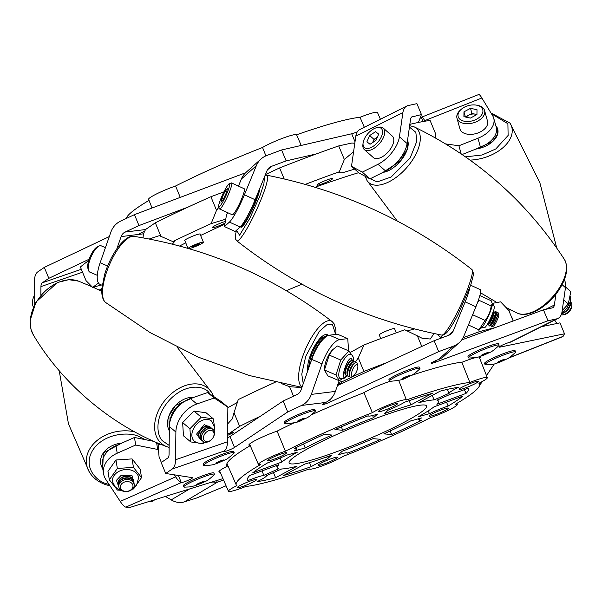<?xml version="1.0" encoding="UTF-8"?>
<svg xmlns="http://www.w3.org/2000/svg" width="602" height="602" viewBox="0 0 602 602"><rect width="100%" height="100%" fill="white"/><g stroke="black" fill="none" stroke-linecap="round" stroke-linejoin="round"><path stroke-width="0.9" d="M463.096 337.73L479.403 331.657A202.678 22.778 -22.5 0 1 494.994 327.684M337.865 384.377L340.694 383.323L342.982 381.284L363.917 371.464A202.678 22.778 -22.5 0 1 387.56 362.329M227.556 435.404L233.508 432.62L229.829 433.071L239.634 426.329A202.678 22.778 -22.5 0 1 260.267 416.306M285.401 451.176A131.703 14.802 -22.5 0 1 372.367 412.656A20.084 2.257 -22.5 0 1 392.73 403.332A20.084 2.257 -22.5 0 1 406.418 399.969A131.703 14.802 -22.5 0 1 469.869 382.458A20.084 2.257 -22.5 0 1 487.311 377.665A20.084 2.257 -22.5 0 1 478.906 383.248A131.703 14.802 -22.5 0 1 479.568 384.084A131.703 14.802 -22.5 0 1 455.383 404.258A20.084 2.257 -22.5 0 1 457.324 404.446A20.084 2.257 -22.5 0 1 430.362 417.735A131.703 14.802 -22.5 0 1 343.396 456.256A20.084 2.257 -22.5 0 1 323.033 465.579A20.084 2.257 -22.5 0 1 309.345 468.943A131.703 14.802 -22.5 0 1 245.902 486.454A20.084 2.257 -22.5 0 1 228.451 491.255A20.084 2.257 -22.5 0 1 236.864 485.663A131.703 14.802 -22.5 0 1 236.217 484.881A131.703 14.802 -22.5 0 1 260.388 464.654A20.084 2.257 -22.5 0 1 258.446 464.473A20.084 2.257 -22.5 0 1 285.401 451.176L277.078 431.13M372.367 412.656L363.886 392.617M406.418 399.969L398.705 380.389M469.869 382.458L461.764 362.178M160.019 443.967A202.678 22.778 157.5 0 0 158.123 445.442L159.086 456.993L161.344 462.456M492.225 303.438A202.678 22.778 157.5 0 1 500.616 301.858L508.765 310.399L513.152 320.994M478.575 329.655L479.403 331.657M440.83 338.219L441.003 337.632L437.037 334.133M434.095 333.516L430.272 339.009L422.145 338.271L417.397 335.863L421.784 346.443M417.397 335.863L404.762 329.783A202.678 22.778 157.5 0 0 364.007 344.969L358.288 357.881L363.917 371.464M342.982 381.284L338.565 382.383M355.142 362.396L358.288 357.881M338.068 383.805A8.27 7.818 48.2 0 0 340.694 383.323M301.88 387.598L289.577 386.687L293.505 396.176M275.287 382.202A202.678 22.778 157.5 0 0 238.272 399.577L234.012 412.746L239.634 426.329M289.577 386.687L281.187 383.497M229.829 433.071L227.579 433.575M227.684 423.883L232.304 418.857L234.012 412.746M228.474 433.591L231.379 433.229A8.27 7.608 -97.1 0 0 233.508 432.62M331.499 455.217L327.443 458.837A21.273 2.393 157.5 0 0 311.181 466.693A119.647 13.447 -22.5 0 1 283.452 475.588L304.86 464.052A87.057 9.782 157.5 0 0 331.499 455.217M421.505 417.931A21.273 2.393 157.5 0 0 419.112 420.279A21.273 2.393 157.5 0 0 421.415 420.429A119.647 13.447 -22.5 0 1 391.586 434.546L383.85 433.869A87.057 9.782 157.5 0 0 410.572 420.956L421.505 417.931M429.482 416.245A10.384 1.166 -22.5 0 1 429.173 416.102A10.384 1.166 -22.5 0 1 438.324 411.053A10.384 1.166 -22.5 0 1 448.362 408.156A10.384 1.166 -22.5 0 1 440.228 412.784A10.384 1.166 -22.5 0 1 429.482 416.245M338.211 454.826L342.267 451.207A87.057 9.782 157.5 0 0 373.067 438.647L380.803 439.325A119.647 13.447 -22.5 0 1 347.565 453.14A21.273 2.393 157.5 0 0 347.55 453.103A21.273 2.393 157.5 0 0 338.211 454.826M318.608 465.354A10.384 1.166 -22.5 0 1 318.3 465.211A10.384 1.166 -22.5 0 1 327.443 460.161A10.384 1.166 -22.5 0 1 337.489 457.264A10.384 1.166 -22.5 0 1 329.354 461.892A10.384 1.166 -22.5 0 1 318.608 465.354M266.678 475.61L281.668 468.966A87.057 9.782 157.5 0 0 296.997 466.226L275.588 477.755A119.647 13.447 -22.5 0 1 257.31 481.562A21.273 2.393 157.5 0 0 266.678 475.61M237.722 487.673A10.384 1.166 -22.5 0 1 237.414 487.537A10.384 1.166 -22.5 0 1 246.564 482.488A10.384 1.166 -22.5 0 1 256.602 479.591A10.384 1.166 -22.5 0 1 248.468 484.211A10.384 1.166 -22.5 0 1 237.722 487.673M429.414 413.672L418.473 416.689A87.057 9.782 157.5 0 0 433.952 406.877L463.096 396.018A119.647 13.447 -22.5 0 1 448.136 406.034A21.273 2.393 157.5 0 0 429.414 413.672L428.263 410.873M377.559 414.086L373.503 417.705A87.057 9.782 157.5 0 0 342.696 430.264L334.96 429.587A119.647 13.447 -22.5 0 1 368.206 415.771A21.273 2.393 157.5 0 0 368.221 415.816A21.273 2.393 157.5 0 0 377.559 414.086M305.199 447.956L294.258 450.981A21.273 2.393 157.5 0 0 296.651 448.64A21.273 2.393 157.5 0 0 294.348 448.482A119.647 13.447 -22.5 0 1 324.185 434.358L331.913 435.043A87.057 9.782 157.5 0 0 305.199 447.956L303.551 443.96M378.59 411.783A10.384 1.166 -22.5 0 1 378.282 411.648A10.384 1.166 -22.5 0 1 387.425 406.591A10.384 1.166 -22.5 0 1 397.463 403.694A10.384 1.166 -22.5 0 1 389.336 408.322A10.384 1.166 -22.5 0 1 378.59 411.783M267.717 460.891A10.384 1.166 -22.5 0 1 267.401 460.756A10.384 1.166 -22.5 0 1 276.551 455.699A10.384 1.166 -22.5 0 1 286.59 452.809A10.384 1.166 -22.5 0 1 278.463 457.43A10.384 1.166 -22.5 0 1 267.717 460.891M459.476 389.456A10.384 1.166 -22.5 0 1 459.16 389.321A10.384 1.166 -22.5 0 1 468.311 384.272A10.384 1.166 -22.5 0 1 478.349 381.375A10.384 1.166 -22.5 0 1 470.222 385.995A10.384 1.166 -22.5 0 1 459.476 389.456M384.264 413.694L388.32 410.075A21.273 2.393 157.5 0 0 404.582 402.219A119.647 13.447 -22.5 0 1 432.311 393.324L410.903 404.86A87.057 9.782 157.5 0 0 384.264 413.694M449.092 393.302L434.095 399.939A87.057 9.782 157.5 0 0 418.766 402.685L440.175 391.149A119.647 13.447 -22.5 0 1 458.453 387.349A21.273 2.393 157.5 0 0 449.092 393.302L447.391 389.381M291.36 463.924A74.415 8.36 -22.5 0 1 289.133 462.93A74.415 8.36 -22.5 0 1 354.683 426.728A74.415 8.36 -22.5 0 1 426.63 405.981A74.415 8.36 -22.5 0 1 368.356 439.114A74.415 8.36 -22.5 0 1 291.36 463.924M436.954 400.195L451.944 393.55A21.273 2.393 157.5 0 0 468.108 388.192A119.647 13.447 -22.5 0 1 468.409 388.644A119.647 13.447 -22.5 0 1 466.016 393.415L436.871 404.273A87.057 9.782 157.5 0 0 438.316 401.158A87.057 9.782 157.5 0 0 436.954 400.195M278.816 468.717L263.819 475.362A21.273 2.393 157.5 0 0 247.655 480.72A119.647 13.447 -22.5 0 1 247.339 480.215A119.647 13.447 -22.5 0 1 249.755 475.497L278.899 464.639A87.057 9.782 157.5 0 0 277.462 467.784A87.057 9.782 157.5 0 0 278.816 468.717M286.349 455.24L297.29 452.215A87.057 9.782 157.5 0 0 281.811 462.035L252.667 472.886A119.647 13.447 -22.5 0 1 267.627 462.878A21.273 2.393 157.5 0 0 286.349 455.24M227.857 407.704L237.376 402.437M350.259 352.448L364.007 344.969M407.102 330.942L414.597 328.925M507.388 308.939L508.464 308.706M512.325 318.992L512.761 318.586L511.647 317.367M512.761 318.586L511.993 318.195M442.583 335.156L441.003 337.632M309.488 462.66L311.181 466.693M327.443 458.837L326.638 456.956M391.586 434.546L390.156 430.972M273.466 472.6L275.588 477.755M448.136 406.034L446.526 402.196M373.503 417.705L372.578 415.538M341.326 426.833L342.696 430.264M410.903 404.86L409.157 400.646M434.095 399.939L432.281 395.409M466.016 393.415L464.398 389.644M247.226 479.636L247.655 480.72M263.819 475.362L262.028 470.922M280.118 458.062L281.811 462.035M301.956 284.197A148.822 16.728 157.5 0 0 286.371 290.691A148.822 16.728 -22.5 0 1 301.956 284.197M223.921 191.88L210.896 196.734A202.678 22.778 157.5 0 0 155.324 222.793L145.518 229.535L143.442 233.824L143.013 237.88M354.804 143.268L351.899 143.013L338.715 145.91A202.678 22.778 157.5 0 0 279.606 167.928L265.437 174.572M435.494 138.001L435.705 134.02L430.084 120.438A202.678 22.778 157.5 0 0 409.827 124.343M88.697 260.583A202.678 22.778 157.5 0 0 80.397 267.04L86.026 280.622L92.678 287.44A202.678 22.778 -22.5 0 1 98.51 283.083M144.006 231.514L139.732 233.516M380.411 119.234L377.477 112.484A20.084 2.257 157.5 0 0 360.026 117.285A131.703 14.802 157.5 0 0 296.583 134.795A20.084 2.257 157.5 0 0 282.895 138.167A20.084 2.257 157.5 0 0 262.532 147.482L265.918 155.843M296.583 134.795L301.211 145.436M262.532 147.482A131.703 14.802 157.5 0 0 175.566 186.003L180.261 197.381M175.566 186.003A20.084 2.257 157.5 0 0 148.604 199.292L152.035 208.014M149.033 200.376A131.703 14.802 157.5 0 0 126.3 218.458M364.315 127.27L360.026 117.285M149.153 239.024L159.334 235.66L160.952 236.375L155.324 222.793M160.952 236.375L172.827 241.583A202.678 22.778 -22.5 0 1 211.144 223.62L216.524 210.316L210.896 196.734M218.902 207.269L216.524 210.316M284.182 178.96L279.606 167.928M305.229 184.4A202.678 22.778 -22.5 0 1 339.317 171.788L344.344 159.492L338.715 145.91M353.592 151.696L344.344 159.492M184.882 240.71A8.533 0.956 -22.5 0 1 184.543 240.597A8.533 0.956 -22.5 0 1 194.491 235.487A8.533 0.956 -22.5 0 1 200.315 234.065A8.533 0.956 -22.5 0 1 200.157 234.381M225.043 223.146A8.533 0.956 -22.5 0 1 216.893 226.6A8.533 0.956 -22.5 0 1 212.303 227.579A8.533 0.956 -22.5 0 1 222.251 222.469A8.533 0.956 -22.5 0 1 225.351 221.423M326.856 179.998A8.533 0.956 -22.5 0 1 332.673 178.576A8.533 0.956 -22.5 0 1 325.155 182.722A8.533 0.956 -22.5 0 1 316.908 185.107A8.533 0.956 -22.5 0 1 326.856 179.998M172.827 241.583L174.55 241.583L172.36 244.156M225.758 219.158L211.144 223.62M315.072 187.282A150.327 16.894 -22.5 0 1 358.709 172.676M179.577 246.022A150.327 16.894 -22.5 0 1 185.762 242.839M200.609 235.48A150.327 16.894 -22.5 0 1 224.862 224.125M92.678 287.44L101.286 284.919M101.813 288.343L99.24 290.126M354.683 169.117L342.214 172.827L338.565 172.639L339.317 171.788M94.198 286.921L95.011 288.117M337.436 385.596L434.147 340.709L448.911 335.209A8.27 7.818 -131.8 0 0 451.274 333.786A8.27 7.818 -131.8 0 0 453.208 331.04L465.158 301.873A24.802 3.364 114.7 0 0 469.793 287.748M461.681 339.949L543.463 309.834L552.2 307.923A8.27 4.372 -116.5 0 0 552.749 307.727A8.27 4.372 -116.5 0 0 554.367 305.018L555.924 294.175M541.431 326.69L559.965 322.86L564.495 333.786L563.118 336.352A20.175 2.732 68.4 0 1 562.878 336.586L508.216 358.25M222.958 478.628L129.791 507.463L125.871 507.117L181.307 482.563A6.201 0.7 -22.5 0 0 187.726 480.494A6.201 0.7 -22.5 0 0 192.58 477.732A6.201 0.7 -22.5 0 0 192.399 477.657L165.716 473.488L161.185 462.562L167.687 458.092A8.27 3.838 70.9 0 0 169.072 454.284L169.365 426.57A24.802 17.383 129.9 0 1 190.36 398.532L196.869 403.98L214.177 397.99L207.667 392.534L190.36 398.532M227.533 437.857A6.201 0.7 157.5 0 0 229.987 436.51L283.181 401.022L297.057 394.513A8.27 7.608 82.9 0 0 301.045 389.991L311.746 359.402A24.802 8.548 113.3 0 1 329.437 335.194L339.701 339.611L347.738 338.617L337.466 334.2L329.437 335.194M434.147 340.709L438.677 351.636L453.441 346.135A20.175 19.083 48.2 0 0 459.206 342.666A20.175 19.083 48.2 0 0 463.924 335.969L475.881 306.802A24.802 3.364 -65.3 0 0 480.245 289.622L470.666 285.22M329.678 399.863L330.498 401.85L438.677 351.636M330.498 401.85A6.201 0.7 -22.5 0 1 322.363 404.521A6.201 0.7 -22.5 0 1 325.682 402.445A20.175 18.564 -97.1 0 0 335.404 391.405L311.309 394.408L322.017 363.811A24.802 8.548 -66.7 0 1 339.701 339.611M283.181 401.022L287.703 411.949L301.587 405.447A20.175 18.564 -97.1 0 0 311.309 394.408M229.987 436.51L234.509 447.444L287.703 411.949M234.509 447.444A6.201 0.7 -22.5 0 1 228.203 450.431A6.201 0.7 -22.5 0 1 223.59 451.613A6.201 0.7 -22.5 0 1 224.132 451.041A20.175 9.354 -109.1 0 0 227.488 441.755L175.581 459.74L175.882 432.018A24.802 17.383 -50.1 0 1 196.869 403.98M165.716 473.488L172.217 469.018A20.175 9.354 -109.1 0 0 175.581 459.74M125.871 507.117A20.175 4.229 -113.9 0 1 120.242 501.398L105.854 479.501A24.802 19.008 -9.1 0 1 103.529 473.593A24.802 19.008 -9.1 0 1 117.202 453.216L135.683 445.028L134.472 437.473L115.99 445.661A24.802 19.008 170.9 0 0 102.325 466.038L103.529 473.593M223.462 479.779A6.201 0.7 -22.5 0 1 217.254 482.277A20.175 15.833 -120.7 0 1 210.158 482.586M226.074 485.784L196.734 497.967L184.235 501.91A20.175 15.833 -120.7 0 1 171.201 499.893L165.415 496.432M482.706 381.269L479.674 385.039M494.287 363.947L486.499 375.595M554.72 320.053L556.827 323.507M499.961 346.383L500.247 347.068L564.495 333.786M500.247 347.068A6.201 0.7 -22.5 0 1 499.224 347.091A6.201 0.7 -22.5 0 1 503.106 344.758A6.201 0.7 -22.5 0 1 509.661 342.365A20.175 10.678 63.5 0 0 511 341.891L558.069 318.375A20.175 10.678 63.5 0 0 562.02 311.776L565.474 287.658A24.802 12.777 -48.6 0 0 564.255 279.862M543.463 309.834L547.986 320.768L556.73 318.849A20.175 10.678 63.5 0 0 558.069 318.375M434.937 360.982L435.442 362.208L547.986 320.768M435.442 362.208A6.201 0.7 -22.5 0 1 431.213 363.239A6.201 0.7 -22.5 0 1 438.444 359.529A20.175 19.083 48.2 0 0 444.208 356.053L459.206 342.666M220.166 472.194A21.499 2.416 -22.5 0 1 218.91 471.9A21.499 2.416 -22.5 0 1 227.383 466.181L226.698 464.526M227.383 466.181A132.952 14.945 -22.5 0 1 226.819 465.444A132.952 14.945 -22.5 0 1 250.244 445.623M250.154 445.405A21.499 2.416 -22.5 0 1 248.897 445.119A21.499 2.416 -22.5 0 1 277.183 431.092A132.952 14.945 -22.5 0 1 293.926 422.905M311.543 414.763A132.952 14.945 -22.5 0 1 363.397 392.903A21.499 2.416 -22.5 0 1 390.058 381.307M411.309 375.43A132.952 14.945 -22.5 0 1 462.344 362.118A21.499 2.416 -22.5 0 1 475.964 357.513M477.747 357.129A21.499 2.416 -22.5 0 1 480.381 357.234A21.499 2.416 -22.5 0 1 479.696 358.325M339.152 380.712L335.404 391.405M207.667 392.534L221.355 401.639L227.865 407.087L227.488 441.755M158.567 445.089L156.979 442.681M156.565 442.5L157.679 449.461L158.537 450.763M174.369 474.843L175.686 476.844L120.242 501.398M178.373 475.467L181.307 482.563A20.175 4.229 -113.9 0 1 175.686 476.844M154.142 441.439L134.472 437.473M509.608 312.43L510.022 309.503M348.626 350.831L347.738 338.617M227.865 407.087L214.177 397.99M157.679 449.461L135.683 445.028M418.42 122.447L421.445 114.568L411.67 117.006M316.321 153.924L286.138 160.9L271.374 166.393L267.333 170.005M188.245 207.005L138.979 225.569L125.103 232.079L145.518 229.535M89.134 259.221L48.822 278.32L42.328 282.789L81.33 269.282M40.853 295.176L40.944 286.597A8.27 3.838 70.9 0 1 42.328 282.789M48.822 278.32L44.3 267.393L37.798 271.863A20.175 9.354 -109.1 0 0 34.434 281.142L34.171 305.425M109.308 236.586L44.3 267.393M116.841 248.807L121.115 236.601A8.27 7.608 82.9 0 1 125.103 232.079M138.979 225.569L134.449 214.636L120.573 221.145A20.175 18.564 -97.1 0 0 110.851 232.184L100.143 262.773A24.802 8.548 113.3 0 0 99.985 284.362L102.144 285.288M245.639 172.751L134.449 214.636M286.138 160.9L281.608 149.966L266.852 155.466A20.175 19.083 48.2 0 0 261.08 158.943A20.175 19.083 48.2 0 0 256.362 165.633L244.412 194.8A24.802 3.364 114.7 0 1 229.422 222.093L224.426 226.555L235.141 231.484L240.138 227.022A24.802 3.364 -65.3 0 0 255.128 199.729L267.077 170.562A8.27 7.818 -131.8 0 1 269.011 167.823A8.27 7.818 -131.8 0 1 271.374 166.393M355.014 141.779L351.696 133.772L281.608 149.966M351.696 133.772A6.201 0.7 157.5 0 0 357.332 131.793M421.445 114.568L416.923 103.642L408.179 105.561A20.175 10.678 63.5 0 0 406.839 106.027L359.77 129.543A20.175 10.678 63.5 0 0 355.82 136.15L351.5 166.31L359.146 173.06L369.967 178.884L385.656 171.043A24.802 12.777 -48.6 0 0 407.087 143.502L410.541 119.392A8.27 4.372 -116.5 0 1 412.159 116.683A8.27 4.372 -116.5 0 1 412.709 116.487M406.839 106.027A20.175 10.678 63.5 0 0 402.888 112.634L399.435 136.752A24.802 12.777 131.4 0 1 378.011 164.293L362.321 172.127L369.967 178.884M419.985 118.368A6.201 0.7 157.5 0 0 421.317 117.405A20.175 2.732 68.4 0 1 421.558 117.172A20.175 2.732 68.4 0 1 424.749 120.618L481.871 97.991L492.677 115.787A24.802 15.298 164.5 0 1 493.73 118.218A24.802 15.298 164.5 0 1 477.958 138.219L458.92 145.767L461.155 153.856M421.558 117.172L478.68 94.537A20.175 2.732 68.4 0 1 481.871 97.991M224.426 226.555L226.42 215.501L227.594 212.641M238.467 186.108L241.364 179.027L256.362 165.633M261.08 158.943L246.09 172.33A20.175 19.083 48.2 0 0 241.364 179.027M425.102 121.198L424.749 120.618M462.133 154.518L480.456 147.257A24.802 15.298 -15.5 0 0 496.236 127.248L493.73 118.218M351.5 166.31L362.321 172.127M445.608 143.908L458.92 145.767M183.858 486.92L183.354 485.701A16.532 1.859 -22.5 0 1 197.923 477.657A16.532 1.859 -22.5 0 1 213.913 473.044L214.417 474.263A16.532 1.859 -22.5 0 1 214.146 474.85C206.147 482.142 206.674 480.471 203.198 482.556L194.762 485.799L189.352 486.935L184.46 487.146A16.532 1.859 -22.5 0 1 183.858 486.92A16.532 1.859 -22.5 0 1 198.427 478.876A16.532 1.859 -22.5 0 1 214.417 474.263M196.741 484.798A4.131 0.467 -22.5 0 1 196.387 484.753A4.131 0.467 -22.5 0 1 200.03 482.744A4.131 0.467 -22.5 0 1 204.025 481.585A4.131 0.467 -22.5 0 1 201.113 483.286A4.131 0.467 -22.5 0 1 196.741 484.798M203.634 465.354L203.13 464.134A16.532 1.859 -22.5 0 1 203.649 463.307A16.532 1.859 -22.5 0 1 220.076 455.135A16.532 1.859 -22.5 0 1 233.689 451.477L234.193 452.696A16.532 1.859 -22.5 0 1 233.922 453.283C229.219 457.497 226.45 459.619 225.63 459.642L217.886 463.119C213.447 464.308 214.959 465.083 204.236 465.579A16.532 1.859 -22.5 0 1 203.634 465.354A16.532 1.859 -22.5 0 1 204.153 464.526A16.532 1.859 -22.5 0 1 220.573 456.346A16.532 1.859 -22.5 0 1 234.193 452.696M216.291 462.976A4.131 0.467 -22.5 0 1 220.4 460.936A4.131 0.467 -22.5 0 1 223.801 460.018A4.131 0.467 -22.5 0 1 220.159 462.035A4.131 0.467 -22.5 0 1 216.163 463.186A4.131 0.467 -22.5 0 1 216.291 462.976M284.814 423.552L284.317 422.341A16.532 1.859 -22.5 0 1 290.856 417.923A16.532 1.859 -22.5 0 1 306.35 411.444A16.532 1.859 -22.5 0 1 314.869 409.684L315.373 410.895A16.532 1.859 -22.5 0 1 315.102 411.482C307.133 418.623 308.623 416.825 301.278 420.459C299.277 421.979 293.994 423.086 285.416 423.778A16.532 1.859 -22.5 0 1 284.814 423.552A16.532 1.859 -22.5 0 1 291.353 419.142A16.532 1.859 -22.5 0 1 306.854 412.663A16.532 1.859 -22.5 0 1 315.373 410.895M298.976 420.286A4.131 0.467 -22.5 0 1 302.851 418.661A4.131 0.467 -22.5 0 1 304.981 418.224A4.131 0.467 -22.5 0 1 301.339 420.234A4.131 0.467 -22.5 0 1 297.343 421.385A4.131 0.467 -22.5 0 1 298.976 420.286M396.282 332.831L394.543 328.624A8.27 0.926 157.5 0 0 387.59 330.513A8.27 0.926 157.5 0 0 379.26 334.953L380.757 338.572M389.419 381.081L388.915 379.862A16.532 1.859 -22.5 0 1 405.567 370.975A16.532 1.859 -22.5 0 1 419.474 367.212L419.97 368.424A16.532 1.859 -22.5 0 1 419.707 369.011C411.73 376.152 413.228 374.346 405.876 377.988C403.874 379.516 398.592 380.622 390.021 381.307A16.532 1.859 -22.5 0 1 389.419 381.081A16.532 1.859 -22.5 0 1 406.072 372.186A16.532 1.859 -22.5 0 1 419.97 368.424M406.109 376.694A4.131 0.467 -22.5 0 1 409.586 375.753A4.131 0.467 -22.5 0 1 405.944 377.763A4.131 0.467 -22.5 0 1 401.948 378.914A4.131 0.467 -22.5 0 1 406.109 376.694M468.499 357.806L467.995 356.595A16.532 1.859 -22.5 0 1 477.108 350.936A16.532 1.859 -22.5 0 1 494.114 344.419A16.532 1.859 -22.5 0 1 498.546 343.938L499.05 345.149A16.532 1.859 -22.5 0 1 498.787 345.736C490.457 353.193 491.653 351.342 485.152 354.631C477.499 357.204 479.771 357.453 469.101 358.032A16.532 1.859 -22.5 0 1 468.499 357.806A16.532 1.859 -22.5 0 1 477.612 352.155A16.532 1.859 -22.5 0 1 494.618 345.638A16.532 1.859 -22.5 0 1 499.05 345.149M487.552 352.599A4.131 0.467 -22.5 0 1 488.666 352.479A4.131 0.467 -22.5 0 1 485.024 354.488A4.131 0.467 -22.5 0 1 481.028 355.639A4.131 0.467 -22.5 0 1 483.301 354.224A4.131 0.467 -22.5 0 1 487.552 352.599M485.054 364.624L484.55 363.405A16.532 1.859 -22.5 0 1 498.825 355.481A16.532 1.859 -22.5 0 1 515.064 350.688A16.532 1.859 -22.5 0 1 515.101 350.748L515.605 351.967A16.532 1.859 -22.5 0 1 515.342 352.554C510.549 356.82 507.787 358.942 507.05 358.912L499.389 362.359C494.934 363.57 496.236 364.376 485.656 364.85A16.532 1.859 -22.5 0 1 485.054 364.624A16.532 1.859 -22.5 0 1 499.329 356.7A16.532 1.859 -22.5 0 1 515.568 351.907A16.532 1.859 -22.5 0 1 515.605 351.967M505.206 359.274A4.131 0.467 -22.5 0 1 505.213 359.289A4.131 0.467 -22.5 0 1 501.579 361.305A4.131 0.467 -22.5 0 1 497.576 362.457A4.131 0.467 -22.5 0 1 501.15 360.478A4.131 0.467 -22.5 0 1 505.206 359.274M188.14 248.408A8.27 0.926 -22.5 0 1 195.868 244.322A8.27 0.926 -22.5 0 1 203.401 242.207A8.27 0.926 -22.5 0 1 200.135 244.412A8.27 0.926 -22.5 0 1 188.862 248.626M197.945 244.894A4.131 0.467 -22.5 0 1 194.07 246.511A4.131 0.467 -22.5 0 1 191.94 246.955A4.131 0.467 -22.5 0 1 195.582 244.946A4.131 0.467 -22.5 0 1 199.578 243.795A4.131 0.467 -22.5 0 1 197.945 244.894M115.983 459.988L117.337 468.461L109.323 479.802L107.969 471.328L115.983 459.988L132.086 458.905L140.183 469.161L141.538 477.634L133.441 467.378L132.086 458.905M109.323 479.802L117.42 490.058L121.258 490.321M133.524 488.974L141.538 477.634M133.441 467.378L117.337 468.461M121.205 490.291L119.113 489.607L115.351 487.161L112.529 481.818A13.229 10.136 -9.1 0 1 123.989 469.718A13.229 10.136 -9.1 0 1 138.656 477.642L136.511 485.347L133.065 488.388M189.939 428.707L190.774 441.936L183.467 435.818L182.632 422.589L193.934 411.061L206.072 412.769L213.379 418.887L201.241 417.178L189.939 428.707L182.632 422.589M193.934 411.061L201.241 417.178M190.774 441.936L202.912 443.644L204.793 442.274M214.462 426.735L213.379 418.887M204.906 442.222L204.733 442.297C201.06 443.885 197.637 443.546 194.454 441.281A13.229 9.271 -50.1 0 1 195.831 425.185A13.229 9.271 -50.1 0 1 211.437 420.994L214.523 427.239L214.199 431.137M332.59 349.792L332.161 350.244A13.229 4.56 113.3 0 0 324.546 367.942L324.433 370.095L329.226 355.075L332.59 349.792L337.383 345.992L348.904 350.951L340.747 360.026L329.226 355.075M327.812 375.836L324.44 369.989L335.961 374.948L339.332 380.788L327.812 375.836M340.747 360.026L335.961 374.948M339.332 380.788L341.928 378.982M352.004 355.15L348.904 350.951M347.632 375.806L343.449 378.786L340.258 378.613A13.229 4.56 -66.7 0 1 341.296 364.654A13.229 4.56 -66.7 0 1 350.71 354.307L352.019 355.165L353.397 357.362L353.743 361.606M477.529 302.588L479.147 300.375L478.658 299.412M479.854 295.537L491.224 300.767L492.24 303.656L491.172 305.906L479.147 300.375M491.172 305.906C490.51 311.377 488.463 316.216 485.039 320.445L473.014 314.906M485.039 320.445L478.959 329.828L468.424 324.99M481.51 327.827A13.229 1.791 -65.3 0 0 481.592 327.766A13.229 1.791 -65.3 0 0 488.147 316.705A13.229 1.791 -65.3 0 0 492.278 304.529L492.24 303.656M563.72 299.916L568.258 303.92L570.839 291.669L565.556 287.003M568.258 303.92L562.163 310.737M154.436 499.833A7.811 3.988 18 0 1 152.652 501.135A7.811 3.988 18 0 1 152.441 501.203L151.072 501.609A6.351 3.243 18 0 1 148.115 501.79M152.773 500.352A6.351 3.243 18 0 1 151.245 501.556A6.351 3.243 18 0 1 151.072 501.609M118.301 483.587A7.811 5.99 -9.1 0 1 118.27 483.414A7.811 5.99 -9.1 0 1 124.441 476.385A7.811 5.99 -9.1 0 1 133.456 480.035A7.811 5.99 -9.1 0 1 133.704 480.945A7.811 5.99 -9.1 0 1 133.727 481.126M118.481 484.407A7.811 5.99 -9.1 0 1 118.331 483.767A7.811 5.99 -9.1 0 1 124.494 476.739A7.811 5.99 -9.1 0 1 133.516 480.388A7.811 5.99 -9.1 0 1 133.757 481.299A7.811 5.99 -9.1 0 1 133.817 481.954M118.571 485.242A7.811 5.99 -9.1 0 1 118.534 485.061A7.811 5.99 -9.1 0 1 124.704 478.033A7.811 5.99 -9.1 0 1 133.719 481.683A7.811 5.99 -9.1 0 1 133.968 482.601A7.811 5.99 -9.1 0 1 133.99 482.774M118.745 486.055A7.811 5.99 -9.1 0 1 118.594 485.415A7.811 5.99 -9.1 0 1 124.757 478.387A7.811 5.99 -9.1 0 1 133.779 482.036A7.811 5.99 -9.1 0 1 134.02 482.954A7.811 5.99 -9.1 0 1 134.08 483.609M118.805 486.755A7.811 5.99 -9.1 0 1 118.797 486.717A7.811 5.99 -9.1 0 1 124.968 479.689A7.811 5.99 -9.1 0 1 133.983 483.338A7.811 5.99 -9.1 0 1 134.231 484.249A7.811 5.99 -9.1 0 1 134.238 484.286M133.998 483.414A7.811 5.99 -9.1 0 1 134.238 484.324A7.811 5.99 -9.1 0 1 128.67 491.202A7.811 5.99 -9.1 0 1 118.812 486.792A7.811 5.99 -9.1 0 1 124.975 479.764A7.811 5.99 -9.1 0 1 133.998 483.414M128.422 491.074A6.351 4.869 -9.1 0 1 120.543 485.701A6.351 4.869 -9.1 0 1 131.063 482.684A6.351 4.869 -9.1 0 1 128.422 491.074M34.276 295.627A14.32 10.038 129.9 0 0 32.628 300.413A14.32 10.038 129.9 0 0 33.403 307.095M200.188 439.024A7.811 5.478 -50.1 0 1 200.037 438.903A7.811 5.478 -50.1 0 1 198.622 434.004A7.811 5.478 -50.1 0 1 203.393 427.172A7.811 5.478 -50.1 0 1 210.068 426.923A7.811 5.478 -50.1 0 1 210.211 427.051M200.94 439.573A7.811 5.478 -50.1 0 1 200.338 439.159A7.811 5.478 -50.1 0 1 201.158 429.647A7.811 5.478 -50.1 0 1 210.369 427.179A7.811 5.478 -50.1 0 1 210.881 427.698M201.617 440.212A7.811 5.478 -50.1 0 1 201.459 440.092A7.811 5.478 -50.1 0 1 200.045 435.193A7.811 5.478 -50.1 0 1 204.815 428.368A7.811 5.478 -50.1 0 1 211.49 428.112A7.811 5.478 -50.1 0 1 211.641 428.248M202.37 440.762A7.811 5.478 -50.1 0 1 201.76 440.348A7.811 5.478 -50.1 0 1 202.581 430.844A7.811 5.478 -50.1 0 1 211.791 428.368A7.811 5.478 -50.1 0 1 212.31 428.887M202.912 441.311A7.811 5.478 -50.1 0 1 202.882 441.289A7.811 5.478 -50.1 0 1 201.467 436.39A7.811 5.478 -50.1 0 1 206.245 429.557A7.811 5.478 -50.1 0 1 212.912 429.309A7.811 5.478 -50.1 0 1 212.942 429.331M211.355 439.731L211.159 439.919A7.811 5.478 -50.1 0 1 206.757 442.207A7.811 5.478 -50.1 0 1 202.949 441.341A7.811 5.478 -50.1 0 1 203.762 431.837A7.811 5.478 -50.1 0 1 212.98 429.361A7.811 5.478 -50.1 0 1 214.395 434.26A7.811 5.478 -50.1 0 1 213.018 437.692L212.875 437.925A6.351 4.455 -50.1 0 1 211.355 439.731A6.351 4.455 -50.1 0 1 207.78 441.597A6.351 4.455 -50.1 0 1 203.769 435.968A6.351 4.455 -50.1 0 1 211.4 430.46A6.351 4.455 -50.1 0 1 212.875 437.925M105.433 247.648L101.174 245.812A14.32 4.936 113.3 0 0 99.112 246.015A14.32 4.936 113.3 0 0 90.842 257.347A14.32 4.936 113.3 0 0 88.584 270.494A14.32 4.936 113.3 0 0 89.856 272.127L97.298 275.325M99.112 246.015L97.366 246.85A12.762 4.402 113.3 0 0 89.999 256.941A12.762 4.402 113.3 0 0 87.99 268.658L88.584 270.494M347.286 375.189A7.811 2.694 -66.7 0 1 346.195 375.279L345.714 375.076A7.811 2.694 -66.7 0 1 344.878 373.451A7.811 2.694 -66.7 0 1 346.255 367.009A7.811 2.694 -66.7 0 1 350.131 361.23A7.811 2.694 -66.7 0 1 351.892 360.718L352.373 360.929A7.811 2.694 -66.7 0 1 353.05 361.779M346.195 375.279A7.811 2.694 -66.7 0 1 346.812 367.039A7.811 2.694 -66.7 0 1 352.373 360.929M349.529 376.152A7.811 2.694 -66.7 0 1 348.445 376.242L347.964 376.039A7.811 2.694 -66.7 0 1 347.121 374.414L346.978 372.999A6.351 2.19 -66.7 0 1 351.244 363.059L352.381 362.193A7.811 2.694 -66.7 0 1 354.134 361.689L354.616 361.892A7.811 2.694 -66.7 0 1 355.293 362.743M347.121 374.414A7.811 2.694 -66.7 0 1 348.498 367.972A7.811 2.694 -66.7 0 1 352.381 362.193M348.445 376.242A7.811 2.694 -66.7 0 1 349.055 368.003A7.811 2.694 -66.7 0 1 354.616 361.892M350.259 377.025A7.811 2.694 -66.7 0 1 350.206 377.002A7.811 2.694 -66.7 0 1 349.371 375.377L349.22 373.962A6.351 2.19 -66.7 0 1 350.341 368.725A6.351 2.19 -66.7 0 1 353.494 364.029L354.623 363.156A7.811 2.694 -66.7 0 1 356.376 362.652A7.811 2.694 -66.7 0 1 356.429 362.675M349.371 375.377A7.811 2.694 -66.7 0 1 350.748 368.943A7.811 2.694 -66.7 0 1 354.623 363.156M353.065 376.16L351.433 376.942A7.811 2.694 -66.7 0 1 350.372 377.07A7.811 2.694 -66.7 0 1 350.311 377.048A7.811 2.694 -66.7 0 1 350.921 368.808A7.811 2.694 -66.7 0 1 356.482 362.697A7.811 2.694 -66.7 0 1 357.174 363.585L357.731 365.301A6.351 2.19 -66.7 0 1 356.67 371.276A6.351 2.19 -66.7 0 1 353.065 376.16A6.351 2.19 -66.7 0 1 352.2 376.265A6.351 2.19 -66.7 0 1 353.118 368.544A6.351 2.19 -66.7 0 1 357.731 365.301M229.257 183.73L231.288 182.955A14.32 1.941 114.7 0 1 231.582 182.948L244.239 188.765A14.32 1.941 114.7 0 1 240.017 202.588A14.32 1.941 114.7 0 1 232.274 214.794L219.61 208.969A14.32 1.941 114.7 0 1 219.429 208.736L218.692 206.697A12.762 1.731 114.7 0 1 222.62 194.589A12.762 1.731 114.7 0 1 229.257 183.73A12.762 1.731 114.7 0 1 228.03 190.638A12.762 1.731 114.7 0 1 222.394 202.596A12.762 1.731 114.7 0 1 218.692 206.697M231.582 182.948A14.32 1.941 114.7 0 1 229.911 190.714A14.32 1.941 114.7 0 1 219.61 208.969M225.133 191.165L227.451 188.343L226.51 192.489L223.252 199.458L220.934 202.28L221.875 198.133L225.133 191.165L226.653 191.865M221.875 198.133L223.515 198.886M487.485 324.109A7.811 1.061 -65.3 0 0 492.338 314.695A7.811 1.061 -65.3 0 0 493.331 311.415M487.048 324.809L487.221 324.884A7.811 1.061 -65.3 0 0 487.469 324.839A7.811 1.061 -65.3 0 0 491.45 318.232A7.811 1.061 -65.3 0 0 493.873 310.918A7.811 1.061 -65.3 0 0 493.753 310.692L493.58 310.609M487.469 324.839L488.959 323.944A6.351 0.858 -65.3 0 0 492.188 318.571A6.351 0.858 -65.3 0 0 494.159 312.626L493.873 310.918M488.704 324.094L488.937 325.509A7.811 1.061 -65.3 0 0 489.065 325.735A7.811 1.061 -65.3 0 0 494.678 315.772A7.811 1.061 -65.3 0 0 495.589 311.535A7.811 1.061 -65.3 0 0 495.341 311.588L494.114 312.325M489.065 325.735L489.561 325.968A7.811 1.061 -65.3 0 0 489.817 325.915A7.811 1.061 -65.3 0 0 493.791 319.308A7.811 1.061 -65.3 0 0 496.221 311.994A7.811 1.061 -65.3 0 0 496.093 311.768L495.589 311.535M489.817 325.915L491.3 325.02A6.351 0.858 -65.3 0 0 494.535 319.647A6.351 0.858 -65.3 0 0 496.507 313.702L496.221 311.994M491.044 325.178L491.285 326.585A7.811 1.061 -65.3 0 0 491.405 326.811A7.811 1.061 -65.3 0 0 497.026 316.855A7.811 1.061 -65.3 0 0 497.937 312.619A7.811 1.061 -65.3 0 0 497.681 312.664L496.454 313.409M491.465 326.826A7.811 1.061 -65.3 0 0 491.518 326.863A7.811 1.061 -65.3 0 0 491.676 326.856A7.811 1.061 -65.3 0 0 492.323 326.276A7.811 1.061 -65.3 0 0 496.281 319A7.811 1.061 -65.3 0 0 498.147 312.792A7.811 1.061 -65.3 0 0 498.042 312.664A7.811 1.061 -65.3 0 0 497.982 312.656M491.676 326.856L493.572 326.133A6.351 0.858 -65.3 0 0 494.091 325.659A6.351 0.858 -65.3 0 0 497.312 319.752A6.351 0.858 -65.3 0 0 498.832 314.703L498.147 312.792M376.589 127.714L378.056 127.338A14.32 7.382 131.4 0 1 383.286 128.121L392.316 136.097A14.32 7.382 131.4 0 1 388.373 151.719A14.32 7.382 131.4 0 1 373.36 157.573L364.33 149.597A14.32 7.382 131.4 0 1 362.84 146.023A14.32 7.382 131.4 0 1 362.908 144.503L363.089 142.998A12.762 6.577 131.4 0 1 376.589 127.714A12.762 6.577 131.4 0 1 382.571 131.59A12.762 6.577 131.4 0 1 372.412 146.783A12.762 6.577 131.4 0 1 363.089 142.998M383.286 128.121A14.32 7.382 131.4 0 1 384.776 131.688A14.32 7.382 131.4 0 1 376.867 146.203A14.32 7.382 131.4 0 1 364.33 149.597M369.666 135.533L375.558 131.688L378.696 134.118L375.941 140.409L370.042 144.262L366.904 141.824L369.666 135.533L374.015 139.378L376.957 137.452A6.667 3.431 131.4 0 1 377.341 137.218M378.59 134.359L375.558 131.688M377.349 137.196L376.957 137.452A6.667 3.431 131.4 0 0 372.638 142.523L374.015 139.378M561.726 313.243A7.811 4.026 -48.6 0 0 570.184 303.017A7.811 4.026 -48.6 0 0 570.154 302.671M561.621 313.642A7.811 4.026 -48.6 0 0 564.503 312.528A7.811 4.026 -48.6 0 0 569.801 306.523A7.811 4.026 -48.6 0 0 570.312 302.219M564.503 312.528L565.173 312.122A6.351 3.273 -48.6 0 0 569.484 307.238L569.801 306.523M561.282 314.62A7.811 4.026 -48.6 0 0 568.025 311.971A7.811 4.026 -48.6 0 0 571.862 304.492A7.811 4.026 -48.6 0 0 571.05 302.543A7.811 4.026 -48.6 0 0 570.342 302.136M561.275 314.65A7.811 4.026 -48.6 0 0 563.638 314.756A7.811 4.026 -48.6 0 0 566.181 313.582A7.811 4.026 -48.6 0 0 571.9 305.395A7.811 4.026 -48.6 0 0 571.125 302.61A7.811 4.026 -48.6 0 0 571.087 302.58M563.638 314.756L565.007 314.41A6.351 3.273 -48.6 0 0 567.076 313.454A6.351 3.273 -48.6 0 0 571.727 306.794L571.9 305.395M476.46 105.147L477.521 105.342A14.32 8.834 164.5 0 1 482.962 107.893A14.32 8.834 164.5 0 1 484.587 110.565L487.545 121.235A14.32 8.834 164.5 0 1 478.447 132.779A14.32 8.834 164.5 0 1 461.561 131.545A14.32 8.834 164.5 0 1 459.936 128.881L456.986 118.21A14.32 8.834 164.5 0 1 460.357 110.098L461.17 109.383A12.762 7.871 164.5 0 1 476.46 105.147A12.762 7.871 164.5 0 1 481.307 107.419A12.762 7.871 164.5 0 1 477.747 118.519A12.762 7.871 164.5 0 1 461.177 120.129A12.762 7.871 164.5 0 1 461.17 109.383M484.587 110.565A14.32 8.834 164.5 0 1 475.49 122.108A14.32 8.834 164.5 0 1 458.611 120.874A14.32 8.834 164.5 0 1 456.986 118.21M463.969 111.829L470.516 108.337L477.002 109.715L476.95 114.576L470.403 118.067L463.916 116.69L463.969 111.829L465.391 116.961L468.665 115.215A6.667 4.109 164.5 0 1 475.181 114.162L471.938 113.477L470.516 108.337M476.95 114.538L475.181 114.162A6.667 4.109 164.5 0 1 476.709 114.704M471.938 113.477L468.665 115.215A6.667 4.109 164.5 0 0 466.234 117.179M121.754 443.11L103.281 453.05L102.746 468.68A22.011 16.871 -9.1 0 1 102.393 468.13A22.011 16.871 -9.1 0 1 121.777 443.102M169.32 430.806A22.011 15.426 -50.1 0 1 172.797 408.69A22.011 15.426 -50.1 0 1 193.611 397.403M170.088 421.114A19.016 13.327 -50.1 0 1 176.943 406.99A19.016 13.327 -50.1 0 1 183.633 401.978M169.32 430.784L168.891 416.035L175.528 405.432L193.588 397.41M307.675 371.043A22.011 7.585 -66.7 0 1 307.569 367.529A22.011 7.585 -66.7 0 1 315.907 343.87A22.011 7.585 -66.7 0 1 327.955 335.051A22.011 7.585 -66.7 0 1 328.376 335.449M309.052 367.107A19.016 6.554 -66.7 0 1 319.489 341.018A19.016 6.554 -66.7 0 1 325.306 337.27M310.813 362.073A19.016 6.554 -66.7 0 1 320.625 341.515A19.016 6.554 -66.7 0 1 323.665 338.753M307.675 371.028L311.851 351.613L319.609 338.836L327.97 335.073L328.368 335.457M259.748 188.456A22.011 2.987 114.7 0 1 251.343 211.723A22.011 2.987 114.7 0 1 240.875 227.187A22.011 2.987 114.7 0 1 240.604 226.57L240.875 227.18L244.45 223.944L252.246 209.827L259.74 188.471M258.386 191.782A19.016 2.581 114.7 0 1 250.936 211.603A19.016 2.581 114.7 0 1 242.26 224.538M407.562 140.198A22.011 11.34 131.4 0 1 401.76 159.485A22.011 11.34 131.4 0 1 383.022 172.36L400.804 160.681L407.411 148.814L407.554 140.221M404.8 150.846A19.016 9.798 131.4 0 1 394.024 165.219M495.807 125.713A22.011 13.575 164.5 0 1 496.658 126.834A22.011 13.575 164.5 0 1 475.904 149.063M495.815 125.735L496.612 126.774L497.726 133.87L492.737 141.485L475.934 149.048M448.279 335.442L453.208 331.04M475.881 306.802L465.158 301.873M322.017 363.811L311.746 359.402M175.882 432.018L169.365 426.57M184.235 501.91L217.254 482.277L216.562 480.607M545.713 309.345L554.367 305.018M565.474 287.658L562.072 284.656M453.441 346.135L438.444 359.529M301.587 405.447L325.682 402.445M172.217 469.018L224.132 451.041M563.118 336.352L508.878 357.844M556.73 318.849L509.661 342.365M189.592 488.952L171.201 499.893M115.99 445.661L117.202 453.216M82.534 272.194L40.944 286.597M143.442 233.824L121.115 236.601M100.143 262.773L107.623 265.994M244.412 194.8L255.128 199.729M399.435 136.752L407.087 143.502M421.317 117.405L423.04 121.559M355.82 136.15L402.888 112.634M240.138 227.022L229.422 222.093M385.656 171.043L378.011 164.293M480.456 147.257L477.958 138.219M119.083 487.778L116.457 480.291L120.964 475.542L131.928 475.369L134.291 485.34M203.017 441.394L196.576 434.102L204.244 424.545L213.055 429.429M347.407 375.482L345.405 376.829C339.52 381.435 347.467 356.647 351.267 358.544L353.359 361.667M59.207 370.689L68.462 423.831L89.277 471.915A36.112 27.669 170.9 0 1 90.789 447.301A36.112 27.669 -9.1 0 1 134.63 431.807M150.658 439.859A36.112 27.669 -9.1 0 1 151.764 440.957M109.18 484.572L106.306 483.662C97.118 481.51 81.691 467.062 93.242 449.408C105.583 432.04 130.687 432.296 138.58 436.345L145.195 439.633M91.978 286.733L78.463 281.111A36.112 25.307 129.9 0 0 43.352 293.001A36.112 25.307 129.9 0 0 33.381 334.953C62.525 384.422 112.995 426.683 166.814 446.684A36.112 25.307 129.9 0 1 159.891 441.973A36.112 25.307 129.9 0 1 167.732 397.147A36.112 25.307 -50.1 0 1 211.904 392.843L177.364 347.422M169.162 445.405L162.788 441.048C157.212 436.909 153.141 417.532 170.065 399.419C187.425 381.781 205.387 386.672 209.097 392.752L210.369 394.333M302.076 387.041A36.112 12.446 113.3 0 1 298.705 374.843A36.112 12.446 113.3 0 1 318.458 327.766A36.112 12.446 -66.7 0 1 332.131 321.558C273.255 276.506 207.208 248.107 134.005 236.353A36.112 12.446 113.3 0 0 122.326 243.419A36.112 12.446 113.3 0 0 102.573 290.495A36.112 12.446 113.3 0 0 105.583 302.452L150.237 332.665L198.442 357.219L249.356 375.528L301.956 387.372M303.242 383.7L301.76 374.12L305.763 356.226L319.195 331.461L326.976 324.659L332.454 324.395L335.653 334.426M472.435 271.622A36.112 4.899 -65.3 0 0 471.93 269.523C411.106 221.762 342.771 190.33 266.927 175.227A36.112 4.899 114.7 0 1 267.717 177.47A36.112 4.899 114.7 0 1 251.621 220.039A36.112 4.899 114.7 0 1 236.767 240.808C297.591 288.569 365.926 320.001 441.77 335.096A36.112 4.899 114.7 0 0 456.339 314.199A36.112 4.899 114.7 0 0 472.435 271.622M264.444 177.003L263.917 183.745L259.755 196.26L249.815 218.345L239.566 235.232L236.526 230.25M517.118 313.025A36.112 18.602 -48.6 0 0 519.932 313.951A36.112 18.602 131.4 0 0 559.04 288.426A36.112 18.602 131.4 0 0 564.42 259.432C568.574 267.326 566.911 277.251 559.431 289.223C548.768 306.245 528.285 318.789 517.118 313.025L505.906 307.381M564.42 259.432C526.569 201.452 476.528 157.288 414.304 126.924A36.112 18.602 131.4 0 1 412.904 159.432A36.112 18.602 131.4 0 1 373.804 184.949A36.112 18.602 131.4 0 1 367.002 180.51L397.222 220.994M409.435 127.082L415.816 132.274L416.855 141.154L410.158 157.995L391.142 176.988L377.183 181.924L367.506 177.56M556.752 248.039L539.866 182.73L510.029 123.162A36.112 22.266 164.5 0 1 510.97 137.023A36.112 22.266 164.5 0 1 470.117 160.109M491.45 113.755L507.9 123.726L508.118 135.45L495.777 148.98L482.014 155.015L465.504 156.836M228.451 491.255L219.572 470.832M236.217 484.881L226.954 463.578M258.446 464.473L249.559 444.05M487.311 377.665L479.154 356.948M479.568 384.084L479.184 383.113M457.324 404.446L456.895 403.37M419.112 420.279L418.458 418.774M296.651 448.64L296.222 447.549M438.316 401.158L437.789 399.818M277.462 467.784L276.484 465.534M184.701 240.273L188.065 248.393M199.977 233.945L203.401 242.207M481.592 327.766L479.282 329.58M492.052 303.935C494.347 304.868 494.829 307.193 493.489 310.91C489.336 322.634 485.25 327.751 484.663 327.563L480.99 327.97M570.643 296.244L570.606 301.233L566.444 308.751L561.854 312.709M344.728 372.028L344.878 373.451M349.002 362.095L350.131 361.23M89.277 471.915C92.708 477.649 97.991 481.833 105.132 484.467L110.053 485.897M101.7 291.33L93.167 287.274M166.814 446.684L169.139 447.429M213.665 396.53L211.904 392.843M33.381 334.953L30.995 329.347L30.1 320.573L35.947 302.099L57.386 282.541L68.696 279.689L78.463 281.111M335.984 334.381L335.871 329.791L334.11 323.831L332.131 321.558M105.583 302.452C102.829 300.157 101.55 295.702 101.761 289.095L104.567 274.557C107.547 264.948 111.663 256.324 116.931 248.679C126.586 235.45 131.883 236.112 134.005 236.353M471.93 269.523L473.413 273.195C474.067 272.345 473.164 276.318 470.704 285.1L458.167 314.304C453.599 323.176 449.747 329.347 446.594 332.808L443.772 334.908L441.77 335.096M266.927 175.227L265.113 175.355M236.443 230.325L235.367 235.608L235.6 239.16L236.767 240.808M496.921 302.505L480.494 292.76M414.304 126.924L409.646 125.645M365.218 176.326L367.002 180.51M545.856 324.478L542.56 326.457M510.029 123.162L490.954 112.943"/></g></svg>
